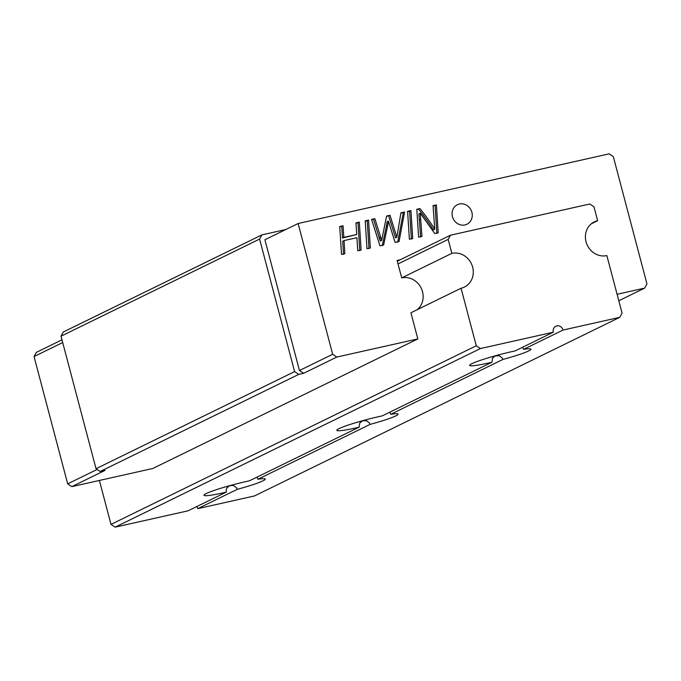 <?xml version="1.0" encoding="UTF-8"?>
<svg xmlns="http://www.w3.org/2000/svg" width="681" height="681" viewBox="0 0 681 681"><rect width="100%" height="100%" fill="white"/><g stroke="black" fill="none" stroke-linecap="round" stroke-linejoin="round"><path stroke-width="1.02" d="M196.758 506.562A5.431 4.954 -116.1 0 1 197.779 508.647L254.481 495.947L619.744 317.346L622.068 313.132L606.865 255.588A18.106 16.523 -116.1 0 1 586.639 243.628A18.106 16.523 -116.1 0 1 594.3 221.887A18.106 16.523 -116.1 0 1 597.646 220.712L591.321 223.811M226.322 492.108L188.058 510.818L115.157 527.145L110.994 524.387L476.266 345.786L480.428 348.544L553.33 332.217L515.066 350.928A31.684 2.758 -14.8 0 0 484.387 359.032A31.684 2.758 -14.8 0 0 469.643 365.391A31.684 2.758 -14.8 0 0 488.652 362.982A31.684 2.758 -14.8 0 0 491.971 362.224L382.237 415.878A31.684 2.758 -14.8 0 0 351.566 423.974A31.684 2.758 -14.8 0 0 336.823 430.341A31.684 2.758 -14.8 0 0 355.831 427.932A31.684 2.758 -14.8 0 0 359.142 427.166L249.416 480.82A31.684 2.758 -14.8 0 0 218.737 488.915A31.684 2.758 -14.8 0 0 203.994 495.283A31.684 2.758 -14.8 0 0 223.002 492.874A31.684 2.758 -14.8 0 0 226.322 492.108L226.245 489.605L226.909 487.954L229.199 485.953L231.889 485.408L233.804 485.766L236.545 487.817L237.252 489.341L197.779 508.647M553.33 332.217A5.431 4.954 -116.1 0 1 555.798 326.25A5.431 4.954 -116.1 0 1 563.051 330.047L523.57 349.344A31.684 2.758 -14.8 0 1 530.908 349.208A31.684 2.758 -14.8 0 1 502.901 359.449L390.749 414.286A31.684 2.758 -14.8 0 1 398.087 414.15A31.684 2.758 -14.8 0 1 370.072 424.399L369.366 422.867L366.633 420.824L362.701 420.739L359.73 423.012L359.142 427.166M370.072 424.399L257.92 479.237A31.684 2.758 -14.8 0 1 265.258 479.101A31.684 2.758 -14.8 0 1 237.252 489.341M257.001 477.109L257.92 479.237M502.901 359.449L502.195 357.925L499.462 355.874L495.521 355.797L492.559 358.061L491.971 362.224M389.821 412.167L390.749 414.286M480.428 348.544L115.157 527.145M522.65 347.225L523.57 349.344M563.051 330.047L619.744 317.346M597.646 220.712L593.96 206.76L589.797 204.002L450.482 235.2L448.158 239.414L451.843 253.366L401.705 277.882L397.1 260.448L400.334 259.716M397.295 261.206L450.482 235.2M448.158 239.414L398.019 263.93M451.843 253.366A18.106 16.523 -116.1 0 1 472.069 265.326A18.106 16.523 -116.1 0 1 464.408 287.067A18.106 16.523 -116.1 0 1 461.063 288.242L410.924 312.758L417.828 338.917L336.831 357.057L303.624 373.29L299.461 370.524L264.909 239.746L298.116 223.513L609.154 153.855L613.317 156.613L646.95 283.909L644.635 288.123L617.088 294.294M99.392 480.454L110.994 524.387M461.063 288.242L476.266 345.786M410.932 210.582L412.729 238.478L409.375 239.227L407.587 211.331L410.932 210.582L409.604 211.229L411.401 239.125M368.549 220.074L370.336 247.969L366.991 248.718L365.195 220.823L368.549 220.074L367.221 220.721L369.008 248.616M299.461 370.524L332.668 354.29L298.116 223.513M332.668 354.29L336.831 357.057M417.249 309.668A18.106 16.523 63.9 0 0 421.156 288.063A18.106 16.523 63.9 0 0 401.705 277.882M452.448 216.652A10.862 9.917 -116.1 0 1 457.394 204.717A10.862 9.917 -116.1 0 1 471.073 210.123A10.862 9.917 -116.1 0 1 466.936 224.236A10.862 9.917 -116.1 0 1 452.448 216.652M344.041 240.58L344.858 253.672L341.513 254.422L339.725 226.526L343.071 225.777L343.828 237.38L356.725 234.494L355.959 222.891L359.321 222.134L361.117 250.038L357.763 250.787L356.921 237.695L344.041 240.58L342.713 241.227L343.53 254.328M387.702 225.547L383.616 244.998L379.947 245.815L371.571 219.393L374.865 218.652L381.658 240.419L386.595 216.03L390.017 215.264L396.87 237.26L400.922 212.821L404.616 211.995L399.032 241.542L395.099 242.419L388.425 221.129L387.702 225.547L386.374 226.194L382.288 245.645M420.696 219.461L421.948 236.409L418.602 237.158L416.806 209.263L419.964 208.556C426.059 216.209 430.988 223.113 434.759 229.276L433.048 205.628L436.41 204.87L438.198 232.774L434.767 233.54L420.228 213.179L420.696 219.461L419.368 220.108L420.62 237.056M417.828 338.917L152.842 468.477L71.846 486.617L67.683 483.859L97.145 469.447M62.695 342.56L34.05 356.563L67.683 483.859M34.05 356.563L36.365 352.349L61.98 339.828M618.799 300.755L644.635 288.123M298.763 374.38L100.192 471.473L96.03 468.707L294.601 371.613L298.763 374.38L303.624 373.29M100.192 471.473L105.053 470.384L71.846 486.617M261.904 234.877L259.589 239.091L61.018 336.184L63.333 331.97L261.904 234.877L285.816 229.523M61.018 336.184L96.03 468.707M259.589 239.091L294.601 371.613M339.751 226.875L343.071 225.777M341.743 226.424L342.5 238.027L343.828 237.38M342.5 238.027L356.725 234.494M355.984 223.24L359.321 222.134M357.993 222.789L359.789 250.685M365.22 221.172L367.221 220.721M371.673 219.725L374.865 218.652M373.537 219.308L379.113 237.507L380.441 236.86M379.113 237.507L379.623 239.133L380.951 238.486M379.623 239.133L380.33 241.074L381.658 240.419M386.519 216.396L390.017 215.264M388.689 215.911L395.542 237.907L396.87 237.26M400.854 213.187L404.616 211.995M403.288 212.642L397.704 242.189M386.374 226.194L387.097 221.785L388.425 221.129M407.613 211.672L409.604 211.229M416.832 209.612L419.964 208.556M418.636 209.203C424.731 216.856 429.66 223.768 433.431 229.931L434.759 229.276M433.073 205.977L436.41 204.87M435.082 205.526L436.87 233.421M419.368 220.108L418.892 213.825L420.228 213.179"/></g></svg>
